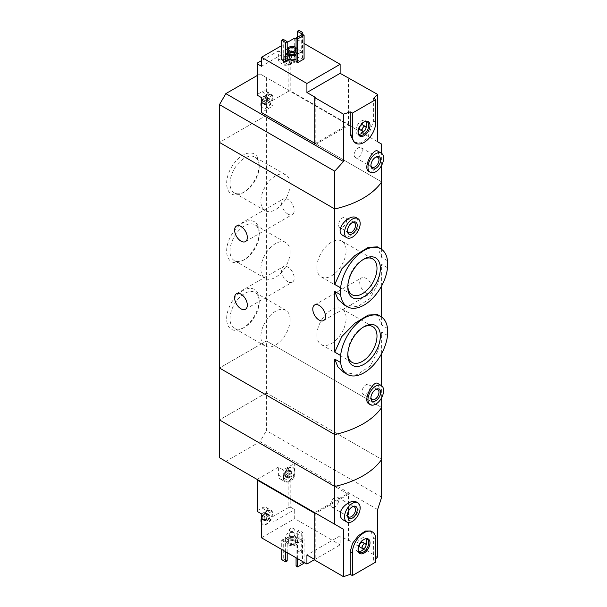 <?xml version="1.0" encoding="UTF-8"?>
<svg xmlns="http://www.w3.org/2000/svg" width="607" height="607" viewBox="0 0 607 607"><rect width="100%" height="100%" fill="white"/><g stroke="black" fill="none" stroke-linecap="round" stroke-linejoin="round"><path stroke-width="0.46" stroke-dasharray="3.04 2.28" d="M387.516 328.425L381.644 325.041L377.372 314.54M387.516 335.428L381.644 332.044L378.465 349.905L370.285 365.968L357.447 374.443L343.941 372.448M387.516 260.744L381.644 257.353L377.372 246.859M387.516 267.748L381.644 264.364L378.457 282.263L370.27 298.31L357.44 306.763L343.941 304.767M259.212 299.972A23.02 13.293 -60 0 1 242.929 328.167A23.02 13.293 -60 0 1 226.654 318.766A23.02 13.293 -60 0 1 242.929 290.571A23.02 13.293 -60 0 1 259.212 299.972L259.212 301.899A20.653 11.928 -60 0 1 244.606 327.196A20.653 11.928 -60 0 1 234.279 328.22A20.653 11.928 -60 0 1 234.279 304.373A20.653 11.928 -60 0 1 254.932 292.445A20.653 11.928 -60 0 1 259.212 301.899M259.212 232.291A23.02 13.293 -60 0 1 242.929 260.479A23.02 13.293 -60 0 1 226.654 251.086A23.02 13.293 -60 0 1 242.929 222.89A23.02 13.293 -60 0 1 259.212 232.291L259.212 234.219A20.653 11.928 -60 0 1 244.606 259.515A20.653 11.928 -60 0 1 234.279 260.54A20.653 11.928 -60 0 1 234.279 236.692A20.653 11.928 -60 0 1 254.932 224.765A20.653 11.928 -60 0 1 259.212 234.219M259.212 164.611A23.02 13.293 -60 0 1 242.929 192.798A23.02 13.293 -60 0 1 226.654 183.405A23.02 13.293 -60 0 1 242.929 155.21A23.02 13.293 -60 0 1 259.212 164.611L259.212 166.538A20.653 11.928 -60 0 1 244.606 191.835A20.653 11.928 -60 0 1 234.279 192.859A20.653 11.928 -60 0 1 234.279 169.012A20.653 11.928 -60 0 1 254.932 157.084A20.653 11.928 -60 0 1 259.212 166.538M381.644 497.179L266.374 430.636L266.374 392.843L381.644 459.393L266.374 392.843L266.374 340.952L381.644 407.502L266.374 340.952L219.484 368.024L266.374 340.952L266.374 115.345L219.484 142.417L266.374 115.345L381.644 181.895L266.374 115.345L266.374 77.559L260.031 73.895L348.926 125.217L314.737 144.959M287.87 214.051A8.984 5.182 -120 0 0 292.362 214.499A8.984 5.182 -120 0 0 293.735 207.298A8.984 5.182 -120 0 0 287.87 199.384A8.984 5.182 -120 0 0 283.378 198.944A8.984 5.182 -120 0 0 282.005 206.137A8.984 5.182 -120 0 0 287.87 214.051M287.87 281.731A8.984 5.182 -120 0 0 292.362 282.179A8.984 5.182 -120 0 0 293.735 274.979A8.984 5.182 -120 0 0 287.87 267.065A8.984 5.182 -120 0 0 283.378 266.625A8.984 5.182 -120 0 0 282.005 273.818A8.984 5.182 -120 0 0 287.87 281.731M381.644 397.699L381.644 385.741M381.644 353.578L381.644 332.044M368.957 403.913C373.29 406.827 379.625 395.81 379.276 388.085L377.744 383.465M381.644 257.353L381.644 249.378M343.243 235.66C349.169 239.742 359.534 230.819 359.056 222.997L356.567 217.822M381.644 325.041L381.644 317.059M381.644 285.897L381.644 264.364M366.021 293.014A8.984 5.182 -120 0 0 370.513 293.454A8.984 5.182 -120 0 0 371.886 286.261A8.984 5.182 -120 0 0 366.021 278.347A8.984 5.182 -120 0 0 361.529 277.9A8.984 5.182 -120 0 0 360.156 285.1A8.984 5.182 -120 0 0 366.021 293.014M347.477 230.448A5.713 3.301 -60 0 1 347.462 229.992A5.713 3.301 -60 0 1 351.499 222.997A5.713 3.301 -60 0 1 351.901 222.792M346.612 220.182A5.713 3.301 -60 0 1 344.123 225.925A5.713 3.301 -60 0 1 339.723 227.458A5.713 3.301 -60 0 1 339.723 220.865A5.713 3.301 -60 0 1 345.429 217.564A5.713 3.301 -60 0 1 346.612 220.182M316.907 267.421A20.653 11.928 120 0 0 321.186 276.875A20.653 11.928 120 0 0 341.84 264.948A20.653 11.928 120 0 0 341.84 241.1A20.653 11.928 120 0 0 325.921 246.632A20.653 11.928 120 0 0 316.907 267.421M363.206 259.508A20.653 11.928 120 0 0 362.394 259.955A20.653 11.928 120 0 0 347.788 285.252A20.653 11.928 120 0 0 347.811 286.178M347.788 285.252L347.788 287.179M316.907 335.102A20.653 11.928 120 0 0 321.186 344.556A20.653 11.928 120 0 0 341.84 332.636A20.653 11.928 120 0 0 341.84 308.781A20.653 11.928 120 0 0 325.921 314.32A20.653 11.928 120 0 0 316.907 335.102M363.206 327.188A20.653 11.928 120 0 0 362.394 327.636A20.653 11.928 120 0 0 347.788 352.933A20.653 11.928 120 0 0 347.811 353.858M347.788 352.933L347.788 354.86M370.923 397.395A5.713 3.301 -60 0 1 370.907 396.94A5.713 3.301 -60 0 1 374.944 389.944A5.713 3.301 -60 0 1 375.346 389.74M370.058 387.129A5.713 3.301 -60 0 1 367.569 392.873A5.713 3.301 -60 0 1 363.168 394.406A5.713 3.301 -60 0 1 363.168 387.812A5.713 3.301 -60 0 1 368.874 384.512A5.713 3.301 -60 0 1 370.058 387.129M290.093 184.369A20.653 11.928 -60 0 1 281.079 205.151A20.653 11.928 -60 0 1 265.16 210.69A20.653 11.928 -60 0 1 265.16 186.835A20.653 11.928 -60 0 1 285.814 174.915A20.653 11.928 -60 0 1 290.093 184.369M290.093 252.049A20.653 11.928 -60 0 1 281.079 272.839A20.653 11.928 -60 0 1 265.16 278.37A20.653 11.928 -60 0 1 265.16 254.523A20.653 11.928 -60 0 1 285.814 242.595A20.653 11.928 -60 0 1 290.093 252.049M290.093 319.73A20.653 11.928 -60 0 1 281.079 340.519A20.653 11.928 -60 0 1 265.16 346.051A20.653 11.928 -60 0 1 265.16 322.203A20.653 11.928 -60 0 1 285.814 310.276A20.653 11.928 -60 0 1 290.093 319.73M289.865 56.588L291.815 57.711A0.774 0.448 120 0 1 291.269 59.076A1.351 0.782 120 0 0 290.063 60.579L288.12 59.456L289.858 56.58L291.777 57.695A1.351 0.782 120 0 0 291.8 57.703A0.774 0.448 120 0 0 291.8 57.703L289.858 56.588L289.751 54.023A3.87 2.231 -60 0 1 290.116 55.389A3.87 2.231 -60 0 1 289.751 57.187A3.87 2.231 -60 0 1 287.384 60.131A3.87 2.231 -60 0 1 285.009 59.918A3.87 2.231 -60 0 1 285.009 56.762A3.87 2.231 -60 0 1 287.384 53.811A3.87 2.231 -60 0 1 289.751 54.023L287.384 53.811L290.321 55.609A1.351 0.782 120 0 0 291.269 55.343L289.327 54.22L289.751 54.023M288.12 59.456L287.384 60.131L285.009 59.918L285.32 57.597L287.278 58.727A1.351 0.782 120 0 0 287.263 58.72A0.774 0.448 120 0 0 287.263 58.72L287.248 58.712A1.351 0.782 120 0 1 287.263 60.328A0.774 0.448 120 0 0 287.794 61.087L285.009 59.918M290.063 60.579A0.774 0.448 120 0 1 289 61.193A1.351 0.782 120 0 0 288.742 60.814L287.384 60.131M285.32 57.597L285.009 56.762L287.384 53.811M269.341 101.141L269.311 101.126A1.351 0.782 120 0 0 269.333 101.134A0.774 0.448 120 0 1 268.802 102.507A1.351 0.782 120 0 0 267.596 104.009A0.774 0.448 120 0 1 266.526 104.624A1.351 0.782 120 0 0 266.276 104.245A1.351 0.782 120 0 0 265.32 104.51A0.774 0.448 120 0 1 264.789 103.759A1.351 0.782 120 0 0 264.811 102.158A0.774 0.448 120 0 1 265.32 100.777A1.351 0.782 120 0 0 266.526 99.275A0.774 0.448 120 0 1 267.596 98.66A1.351 0.782 120 0 0 267.846 99.04A1.351 0.782 120 0 0 268.802 98.766A0.774 0.448 120 0 1 269.333 99.525A1.351 0.782 120 0 0 269.311 101.126L267.383 100.011L267.285 97.454A3.87 2.231 -60 0 1 267.649 98.82A3.87 2.231 -60 0 1 267.285 100.61A3.87 2.231 -60 0 1 264.91 103.562A3.87 2.231 -60 0 1 262.543 103.349A3.87 2.231 -60 0 1 262.543 100.185A3.87 2.231 -60 0 1 264.91 97.241A3.87 2.231 -60 0 1 267.285 97.454L264.91 97.241L266.116 98.038M267.391 100.011L264.91 103.562L262.543 103.349L262.854 101.028L264.811 102.158A1.351 0.782 120 0 0 264.789 102.151L262.831 101.02L264.781 102.143M266.276 104.245L264.91 103.562M265.32 104.51L262.543 103.349M262.854 101.028L262.543 100.185L264.91 97.241M314.737 143.267L315.223 143.548L348.441 124.374L290.799 91.096L288.849 91.096L288.849 59.736L290.799 59.736L294.706 61.99L289.334 65.093A8.566 4.947 120 0 1 285.055 65.518A8.566 4.947 120 0 1 283.279 61.595L283.279 53.697L261.496 66.277M290.799 91.096L290.799 59.736M288.849 91.096L268.036 103.107L272.922 105.929L261.496 112.53M257.588 62.893L257.588 94.252L261.981 91.718A8.566 4.947 120 0 1 266.268 91.293A8.566 4.947 120 0 1 268.036 95.216L268.036 103.107M288.849 59.736L284.448 62.271A8.566 4.947 120 0 1 280.168 62.696A8.566 4.947 120 0 1 278.393 58.773L278.393 50.882L261.496 60.639M257.588 94.252L257.588 95.382M294.706 38.074L294.706 61.99M304.084 43.492L296.072 38.863M348.441 124.374L348.441 78.121M315.223 143.548L315.223 97.295M368.957 171.546C373.29 174.452 379.625 163.435 379.276 155.711L377.744 151.09M381.644 165.324L381.644 153.366M354.215 142.334L360.763 142.888L367.41 138.123L373.631 120.869L373.631 98.304M287.187 58.545A6.905 3.991 180 0 1 285.358 55.844A6.905 3.991 180 0 1 289.622 52.156A6.905 3.991 180 0 1 297.149 53.021A6.905 3.991 180 0 1 299.175 55.844A6.905 3.991 180 0 1 296.072 59.167M281.716 59.676L283.279 58.773L287.187 61.034M298.91 49.751L302.817 52.005L301.254 52.908L297.347 50.654L298.91 49.751L298.91 30.35M296.072 61.762L302.521 58.044L304.084 58.947M287.187 42.422L281.716 45.578M377.637 141.795L348.926 125.217L348.926 77.84M381.644 144.109L266.374 77.559M257.588 75.306L260.031 73.895M296.072 47.445A5.251 3.027 180 0 1 297.513 49.524A5.251 3.027 180 0 1 296.072 51.61M287.187 50.29A5.251 3.027 180 0 1 287.012 49.524A5.251 3.027 180 0 1 287.187 48.765M287.187 52.551A5.251 3.027 180 0 1 287.012 51.785A5.251 3.027 180 0 1 290.26 48.985A5.251 3.027 180 0 1 295.981 49.637A5.251 3.027 180 0 1 297.513 51.785A5.251 3.027 180 0 1 296.072 53.871M287.187 54.486A6.905 3.991 180 0 1 285.358 51.785A6.905 3.991 180 0 1 289.622 48.097A6.905 3.991 180 0 1 297.149 48.962A6.905 3.991 180 0 1 299.175 51.785A6.905 3.991 180 0 1 296.072 55.108M294.509 53.644A3.452 1.996 180 0 1 295.526 55.055A3.452 1.996 180 0 1 294.509 56.466A3.452 1.996 180 0 1 289.63 56.466A3.452 1.996 180 0 1 288.613 55.055A3.452 1.996 180 0 1 290.745 53.211A3.452 1.996 180 0 1 294.509 53.644M294.038 54.471A2.785 1.609 180 0 1 294.85 55.601A2.785 1.609 180 0 1 294.038 56.739A2.785 1.609 180 0 1 290.1 56.739A2.785 1.609 180 0 1 289.289 55.601A2.785 1.609 180 0 1 291.003 54.122A2.785 1.609 180 0 1 294.038 54.471M294.038 60.912A2.785 1.609 180 0 1 294.85 62.051A2.785 1.609 180 0 1 292.073 63.652A2.785 1.609 180 0 1 289.289 62.051A2.785 1.609 180 0 1 291.003 60.563A2.785 1.609 180 0 1 294.038 60.912M283.279 39.372L283.279 58.773M302.817 34.523L302.817 52.005M301.254 35.085L301.254 52.908M297.347 37.346L297.347 50.654M370.923 165.021A5.713 3.301 -60 0 1 370.907 164.565A5.713 3.301 -60 0 1 374.944 157.57A5.713 3.301 -60 0 1 375.346 157.365M362.242 150.24A5.713 3.301 -60 0 1 359.754 155.991A5.713 3.301 -60 0 1 355.353 157.517A5.713 3.301 -60 0 1 355.353 150.923A5.713 3.301 -60 0 1 361.059 147.622A5.713 3.301 -60 0 1 362.242 150.24M302.521 34.356L302.521 58.044M362.713 124.913A2.762 1.593 -60 0 1 363.29 126.173A2.762 1.593 -60 0 1 362.083 128.957A2.762 1.593 -60 0 1 359.951 129.693M366.021 127.857A7.739 4.469 -60 0 1 364.154 131.089M358.57 134.352A7.739 4.469 -60 0 1 357.462 134.003A7.739 4.469 -60 0 1 357.462 125.072A7.739 4.469 -60 0 1 365.202 120.603A7.739 4.469 -60 0 1 366.051 121.385M358.373 134.048A7.739 4.469 -60 0 1 358.176 133.639A7.739 4.469 -60 0 1 359.42 126.195A7.739 4.469 -60 0 1 365.239 121.4A7.739 4.469 -60 0 1 365.695 121.37M261.496 105.823A7.739 4.469 120 0 0 262.998 108.228A7.739 4.469 120 0 0 268.962 106.157A7.739 4.469 120 0 0 272.338 98.372A7.739 4.469 120 0 0 270.737 94.829A7.739 4.469 120 0 0 265.259 96.414A7.739 4.469 120 0 0 261.496 103.44M261.496 97.636L266.868 94.533A8.566 4.947 120 0 1 271.147 94.108A8.566 4.947 120 0 1 272.922 98.03L272.922 105.929M294.706 53.811A7.739 4.469 120 0 0 293.204 51.398A7.739 4.469 120 0 0 285.465 55.867A7.739 4.469 120 0 0 285.465 64.797A7.739 4.469 120 0 0 290.943 63.211A7.739 4.469 120 0 0 294.706 56.185A7.739 4.469 -60 0 0 294.805 54.941A7.739 4.469 -60 0 0 294.706 53.811M278.393 50.882L283.279 53.697M261.496 101.574A7.739 4.469 -60 0 1 266.541 94.95A7.739 4.469 -60 0 1 270.343 94.601A7.739 4.469 -60 0 1 271.944 98.144A7.739 4.469 -60 0 1 268.567 105.929A7.739 4.469 -60 0 1 262.611 108A7.739 4.469 -60 0 1 261.496 106.786M268.802 98.766L266.86 97.651L267.285 97.454M294.418 54.713A7.739 4.469 -60 0 1 291.041 62.498A7.739 4.469 -60 0 1 285.078 64.577A7.739 4.469 -60 0 1 283.477 61.102A7.739 4.469 -60 0 1 289.008 51.519A7.739 4.469 -60 0 1 292.809 51.178A7.739 4.469 -60 0 1 294.418 54.713M287.248 58.712A0.774 0.448 120 0 1 287.794 57.346A1.351 0.782 120 0 0 289 55.844A0.774 0.448 120 0 1 290.063 55.229A1.351 0.782 120 0 0 290.321 55.609M291.777 57.695A1.351 0.782 120 0 1 291.8 56.094A0.774 0.448 120 0 0 291.269 55.343M288.742 60.814A1.351 0.782 120 0 0 287.794 61.087M266.374 392.843L219.484 419.915L266.374 392.843M265.32 520.76A0.774 0.448 120 0 1 264.789 520.002A1.351 0.782 120 0 0 264.811 518.401A1.351 0.782 120 0 0 264.789 518.393L262.854 517.27L262.543 519.592A3.87 2.231 -60 0 1 262.178 518.226A3.87 2.231 -60 0 1 262.543 516.436A3.87 2.231 -60 0 1 264.91 513.484A3.87 2.231 -60 0 1 267.285 513.697A3.87 2.231 -60 0 1 267.285 516.853A3.87 2.231 -60 0 1 264.91 519.804A3.87 2.231 -60 0 1 262.543 519.592L264.538 519.486L266.276 520.487A1.351 0.782 120 0 0 265.32 520.76L262.543 519.592M262.854 517.27L262.543 516.436L264.91 513.484L267.285 513.697L267.285 516.853L264.91 519.804M266.116 514.281L264.91 513.484M264.781 518.386A0.774 0.448 120 0 1 265.32 517.02A1.351 0.782 120 0 0 266.526 515.518A0.774 0.448 120 0 1 267.596 514.903A1.351 0.782 120 0 0 267.846 515.282A1.351 0.782 120 0 0 268.802 515.017L266.86 513.894L267.285 513.697M288.742 477.056A1.351 0.782 120 0 1 289 477.436A0.774 0.448 120 0 0 290.063 476.821A1.351 0.782 120 0 1 291.269 475.319A0.774 0.448 120 0 0 291.815 473.953A1.351 0.782 120 0 1 291.777 473.938A1.351 0.782 120 0 1 291.8 472.345A0.774 0.448 120 0 0 291.269 471.586A1.351 0.782 120 0 1 290.321 471.859A1.351 0.782 120 0 1 290.063 471.48A0.774 0.448 120 0 0 289 472.094A1.351 0.782 120 0 1 287.794 473.589A0.774 0.448 120 0 0 287.248 474.955L287.278 474.978A1.351 0.782 120 0 0 287.263 474.962L285.32 473.839L285.009 476.161A3.87 2.231 -60 0 1 284.645 474.795A3.87 2.231 -60 0 1 285.009 473.005A3.87 2.231 -60 0 1 287.384 470.053A3.87 2.231 -60 0 1 289.751 470.266A3.87 2.231 -60 0 1 289.751 473.43A3.87 2.231 -60 0 1 287.384 476.374A3.87 2.231 -60 0 1 285.009 476.161L287.005 476.055L288.742 477.056A1.351 0.782 120 0 0 287.794 477.33L285.009 476.161M285.32 473.839L285.009 473.005L287.384 470.053L289.751 470.266L289.751 473.43L287.384 476.374M290.321 471.859L287.384 470.053M291.269 471.586L289.327 470.463L289.751 470.266M257.588 479.705L257.588 511.625M257.588 479.135L278.393 467.124L283.279 469.947L294.706 463.346L294.706 478.233L289.334 481.336A8.566 4.947 120 0 1 285.055 481.761A8.566 4.947 120 0 1 283.279 477.838L283.279 469.947M257.588 510.495L261.981 507.96A8.566 4.947 120 0 1 266.268 507.535A8.566 4.947 120 0 1 268.036 511.458L268.036 519.349L288.849 507.338L288.849 475.979L284.448 478.521A8.566 4.947 120 0 1 280.168 478.938A8.566 4.947 120 0 1 278.393 475.023L278.393 467.124M288.849 475.979L290.799 475.979L290.799 507.338L288.849 507.338M294.706 463.346L348.441 494.364L348.441 540.617L340.132 535.822L340.132 544.843L314.737 559.51L315.223 559.791L314.737 560.071M348.441 494.364L315.223 513.545L315.223 559.791M315.223 513.545L314.737 513.256M290.799 507.338L294.706 509.592L294.706 518.621L340.132 544.843M290.799 475.979L294.706 478.233M343.243 519.926C352.052 526.049 364.724 506.139 356.567 502.088M375.794 558.804A82.893 47.854 180 0 1 373.631 560.8L375.794 562.044M370.794 530.996L373.631 538.242L373.631 560.8M287.384 539.206A6.905 3.991 0 0 0 294.911 540.071A6.905 3.991 0 0 0 299.175 536.383A6.905 3.991 0 0 0 292.263 532.4A6.905 3.991 0 0 0 285.358 536.383A6.905 3.991 0 0 0 287.384 539.206M297.347 531.193L301.254 533.454L302.817 532.551L298.91 530.29L297.347 531.193L297.347 550.595L301.254 552.856L301.254 533.454M281.716 540.222L285.624 542.476L287.187 541.573L283.279 539.319L281.716 540.222L281.716 549.472M296.072 542.309L297.635 543.212L304.084 539.486L302.521 538.584L296.072 542.309L296.072 557.757M261.496 537.794L294.706 518.621M377.637 509.531L348.926 492.952L348.926 540.336L377.637 556.907M219.484 457.708L314.737 512.695L348.926 492.952L260.031 441.63L266.374 430.636M348.926 540.336L348.441 540.617M260.031 441.63L225.834 461.373M288.553 544.843A5.251 3.027 0 0 0 294.274 545.503A5.251 3.027 0 0 0 297.513 542.704A5.251 3.027 0 0 0 292.263 539.669A5.251 3.027 0 0 0 287.012 542.704A5.251 3.027 0 0 0 288.553 544.843M289.63 544.001A3.452 1.996 0 0 0 293.393 544.433A3.452 1.996 0 0 0 295.526 542.59A3.452 1.996 0 0 0 292.073 540.594A3.452 1.996 0 0 0 288.613 542.59A3.452 1.996 0 0 0 289.63 544.001M288.553 542.59A5.251 3.027 0 0 0 294.274 543.25A5.251 3.027 0 0 0 297.513 540.442A5.251 3.027 0 0 0 292.263 537.415A5.251 3.027 0 0 0 287.012 540.442A5.251 3.027 0 0 0 288.553 542.59M287.384 543.265A6.905 3.991 0 0 0 294.911 544.13A6.905 3.991 0 0 0 299.175 540.442A6.905 3.991 0 0 0 292.263 536.459A6.905 3.991 0 0 0 285.358 540.442A6.905 3.991 0 0 0 287.384 543.265M289.63 538.356A3.452 1.996 0 0 0 293.393 538.788A3.452 1.996 0 0 0 295.526 536.952A3.452 1.996 0 0 0 294.509 535.541A3.452 1.996 0 0 0 289.63 535.541A3.452 1.996 0 0 0 288.613 536.952A3.452 1.996 0 0 0 289.63 538.356M290.1 537.536A2.785 1.609 0 0 0 293.135 537.885A2.785 1.609 0 0 0 294.85 536.398A2.785 1.609 0 0 0 294.038 535.268A2.785 1.609 0 0 0 290.1 535.268A2.785 1.609 0 0 0 289.289 536.398A2.785 1.609 0 0 0 290.1 537.536M290.1 531.087A2.785 1.609 0 0 0 293.135 531.436A2.785 1.609 0 0 0 294.85 529.957A2.785 1.609 0 0 0 292.073 528.348A2.785 1.609 0 0 0 289.289 529.957A2.785 1.609 0 0 0 290.1 531.087M301.254 552.856L302.817 551.953L302.817 532.551M302.817 551.953L298.91 549.699L298.91 530.29M298.91 549.699L297.347 550.595M285.624 551.725L285.624 542.476M287.187 552.628L287.187 541.573M287.187 560.974L283.279 558.721L283.279 539.319M283.279 558.721L281.716 559.624M347.477 514.713A5.713 3.301 -60 0 1 347.462 514.258A5.713 3.301 -60 0 1 351.499 507.262A5.713 3.301 -60 0 1 351.901 507.05M347.462 514.258L347.462 515.237M330.724 504.592A5.713 3.301 -60 0 1 333.213 498.848A5.713 3.301 -60 0 1 337.613 497.315A5.713 3.301 -60 0 1 337.613 503.909A5.713 3.301 -60 0 1 331.908 507.209A5.713 3.301 -60 0 1 330.724 504.592M297.635 558.66L297.635 543.212M304.084 562.386L304.084 539.486M304.084 563.175L302.521 562.272L302.521 538.584M302.521 562.272L296.072 565.997M340.132 535.822L306.922 554.995M362.713 542.286A2.762 1.593 -60 0 1 362.713 545.473A2.762 1.593 -60 0 1 359.951 547.066M358.57 551.725A7.739 4.469 -60 0 1 357.462 551.376A7.739 4.469 -60 0 1 355.861 547.833A7.739 4.469 -60 0 1 359.238 540.048A7.739 4.469 -60 0 1 365.202 537.977A7.739 4.469 -60 0 1 366.051 538.758M366.021 545.23A7.739 4.469 -60 0 1 364.154 548.462M358.373 551.422A7.739 4.469 -60 0 1 358.176 551.004A7.739 4.469 -60 0 1 357.819 548.963A7.739 4.469 -60 0 1 365.239 538.773A7.739 4.469 -60 0 1 365.695 538.743M294.706 470.053A7.739 4.469 120 0 0 293.204 467.64A7.739 4.469 120 0 0 287.24 469.719A7.739 4.469 120 0 0 283.864 477.504A7.739 4.469 120 0 0 285.465 481.04A7.739 4.469 120 0 0 290.943 479.454A7.739 4.469 120 0 0 294.706 472.428A7.739 4.469 -60 0 0 294.706 470.053M261.496 522.066A7.739 4.469 120 0 0 262.998 524.471A7.739 4.469 120 0 0 270.737 520.009A7.739 4.469 120 0 0 270.737 511.071A7.739 4.469 120 0 0 265.259 512.665A7.739 4.469 120 0 0 261.496 519.683M261.496 513.879L266.868 510.775A8.566 4.947 120 0 1 271.147 510.358A8.566 4.947 120 0 1 272.922 514.273L272.922 522.172L294.706 509.592M268.036 519.349L272.922 522.172M283.477 477.277A7.739 4.469 -60 0 1 289.008 467.762A7.739 4.469 -60 0 1 292.809 467.42A7.739 4.469 -60 0 1 292.809 476.351A7.739 4.469 -60 0 1 285.078 480.82A7.739 4.469 -60 0 1 283.477 477.352A7.739 4.469 -60 0 1 283.477 477.277M287.248 474.955A0.774 0.448 120 0 0 287.263 474.962A1.351 0.782 120 0 1 287.263 476.571A0.774 0.448 120 0 0 287.794 477.33M289.865 472.83L291.815 473.953A0.774 0.448 120 0 0 291.8 473.946L289.858 472.83L291.777 473.938M261.496 517.817A7.739 4.469 -60 0 1 266.541 511.193A7.739 4.469 -60 0 1 270.343 510.844A7.739 4.469 -60 0 1 270.343 519.782A7.739 4.469 -60 0 1 262.611 524.251A7.739 4.469 -60 0 1 261.496 523.029M268.802 515.017A0.774 0.448 120 0 1 269.333 515.768A1.351 0.782 120 0 0 269.311 517.369A1.351 0.782 120 0 0 269.333 517.376A0.774 0.448 120 0 1 268.802 518.75A1.351 0.782 120 0 0 267.596 520.252A0.774 0.448 120 0 1 266.526 520.867A1.351 0.782 120 0 0 266.276 520.487M373.631 120.869L375.794 122.113M268.036 95.216L272.922 98.03M261.981 91.718L266.868 94.533M278.393 58.773L283.279 61.595M284.448 62.271L289.334 65.093M267.596 98.66L265.654 97.537M269.333 99.525L267.391 98.402M268.802 102.507L266.86 101.384M267.596 104.009L265.654 102.886M266.526 104.624L264.591 103.501M264.789 103.759L262.854 102.636M265.32 100.777L263.385 99.654M266.526 99.275L264.591 98.152M290.063 55.229L288.12 54.114M291.8 56.094L289.858 54.979M291.269 59.076L289.327 57.953M289 61.193L287.058 60.07M287.263 60.328L285.32 59.205M287.794 57.346L285.851 56.223M289 55.844L287.058 54.729M373.631 538.242L375.794 539.486M278.393 475.023L283.279 477.838M284.448 478.521L289.334 481.336M268.036 511.458L272.922 514.273M261.981 507.96L266.868 510.775M289 477.436L287.058 476.313M287.263 476.571L285.32 475.448M287.794 473.589L285.851 472.474M289 472.094L287.058 470.971M290.063 471.48L288.12 470.357M291.8 472.345L289.858 471.222M291.269 475.319L289.327 474.204M290.063 476.821L288.12 475.698M266.526 520.867L264.591 519.744M264.789 520.002L262.854 518.879M265.32 517.02L263.385 515.897M266.526 515.518L264.591 514.402M267.596 514.903L265.654 513.788M269.333 515.768L267.391 514.653M269.333 517.376L267.391 516.261L269.311 517.369M268.802 518.75L266.86 517.627M267.596 520.252L265.654 519.129M245.471 241.571L292.362 214.499M236.487 226.016L283.378 198.944M245.471 309.251L292.362 282.179M236.487 293.697L283.378 266.625M347.462 229.992L347.462 230.971M351.499 222.997L352.348 222.511M354.351 222.716L345.429 217.564M348.646 232.61L339.723 227.458M321.186 276.875L352.068 294.706M341.84 241.1L372.721 258.931M362.394 259.955L364.071 258.992M321.186 344.556L352.068 362.387M341.84 308.781L372.721 326.612M362.394 327.636L364.071 326.672M370.907 396.94L370.907 397.919M374.944 389.944L375.794 389.459M377.797 389.664L368.874 384.512M372.091 399.558L363.168 394.406M285.814 174.915L254.932 157.084M265.16 210.69L234.279 192.859M244.606 191.835L242.929 192.798M285.814 242.595L254.932 224.765M265.16 278.37L234.279 260.54M244.606 259.515L242.929 260.479M285.814 310.276L254.932 292.445M265.16 346.051L234.279 328.22M244.606 327.196L242.929 328.167M323.622 320.526L370.513 293.454M314.638 304.972L361.529 277.9M287.012 49.524L287.012 51.785M297.513 49.524L297.513 51.785M285.358 51.785L285.358 55.844M299.175 51.785L299.175 55.844M288.613 49.417L288.613 55.055M295.526 49.417L295.526 55.055M294.038 56.739L294.509 56.466M290.1 56.739L289.63 56.466M289.289 55.601L289.289 62.051M294.85 55.601L294.85 62.051M370.907 164.565L370.907 165.544M374.944 157.57L375.794 157.084M377.797 157.289L361.059 147.622M372.091 167.183L355.353 157.517M367.152 121.734L365.202 120.603M359.42 135.133L357.462 134.003M358.176 133.639L358.532 134.519M365.239 121.4L366.18 121.279M266.268 91.293L271.147 94.108M280.168 62.696L285.055 65.518M270.737 94.829L270.343 94.601M262.998 108.228L262.611 108M261.496 101.286L264.25 96.71L266.541 94.95M267.846 99.04L266.109 98.038M269.341 98.615L267.201 97.378M266.678 104.836L264.606 103.645M264.781 104.67L262.641 103.433M267.452 98.448L265.38 97.249M293.204 51.398L292.809 51.178M285.465 64.797L285.078 64.577M283.477 61.102C283.029 58.856 286.003 52.346 289.008 51.519M291.815 55.184L289.676 53.947M289.144 61.406L287.073 60.214M287.248 61.239L285.108 60.002M289.918 55.017L287.847 53.818M297.513 542.704L297.513 540.442M287.012 542.704L287.012 540.442M299.175 540.442L299.175 536.383M285.358 540.442L285.358 536.383M295.526 542.59L295.526 536.952M288.613 542.59L288.613 536.952M290.1 535.268L289.63 535.541M294.038 535.268L294.509 535.541M294.85 536.398L294.85 529.957M289.289 536.398L289.289 529.957M351.499 507.262L352.348 506.777M354.351 506.982L337.613 497.315M348.646 516.868L331.908 507.209M367.152 539.107L365.202 537.977M359.42 552.507L357.462 551.376M358.176 551.004L358.532 551.892M365.239 538.773L366.18 538.644M280.168 478.938L285.055 481.761M266.268 507.535L271.147 510.358M293.204 467.64L292.809 467.42M285.465 481.04L285.078 480.82M289.008 467.762C287.073 467.58 282.316 475.979 283.477 477.246L283.477 477.352M287.248 477.481L285.108 476.245M289.918 471.26L287.847 470.061M291.815 471.427L289.676 470.19M289.144 477.656L287.073 476.457M270.737 511.071L270.343 510.844M262.998 524.471L262.611 524.251M266.541 511.193L262.429 515.373L261.496 517.536M264.781 520.912L262.641 519.675M267.452 514.69L265.38 513.492M267.846 515.282L266.109 514.281M269.341 514.857L267.201 513.621M269.341 517.384L267.391 516.261M266.678 521.079L264.606 519.888"/><path stroke-width="0.91" d="M340.626 355.497A33.431 19.303 -60 0 1 356.446 324.024A33.431 19.303 -60 0 1 380.786 316.513A33.431 19.303 -60 0 1 387.516 328.425L387.516 335.428A33.431 19.303 -60 0 1 371.689 366.901A33.431 19.303 -60 0 1 347.348 374.42A33.431 19.303 -60 0 1 340.626 362.5L340.626 355.497L334.753 352.113L334.753 291.436L337.932 299.259L343.941 304.767L347.348 306.74A33.431 19.303 -60 0 1 340.626 294.82L334.753 291.436M380.786 316.513L377.372 314.54L368.244 315.063L354.89 323.235L341.847 336.513L334.753 352.113M340.626 362.5L334.753 359.116L337.932 366.947L343.941 372.448L347.348 374.42M340.626 294.82L340.626 287.817L334.753 284.425L334.753 208.967L219.484 142.417L219.484 419.915L334.753 486.465A82.893 47.854 0 0 0 381.644 459.393L381.644 497.179L377.637 509.531L377.637 556.907A82.893 47.854 180 0 1 375.794 558.804M340.626 287.817A33.431 19.303 -60 0 1 356.446 256.344A33.431 19.303 -60 0 1 380.786 248.832A33.431 19.303 -60 0 1 387.516 260.744L387.516 267.748A33.431 19.303 -60 0 1 371.689 299.221A33.431 19.303 -60 0 1 347.348 306.74M380.786 248.832L377.372 246.859L368.244 247.383L354.905 255.547L341.87 268.795L334.753 284.425M380.346 268.385A23.02 13.293 -60 0 1 364.071 296.58A23.02 13.293 -60 0 1 347.788 287.179A23.02 13.293 -60 0 1 364.071 258.992A23.02 13.293 -60 0 1 380.346 268.385M380.346 336.066A23.02 13.293 -60 0 1 364.071 364.261A23.02 13.293 -60 0 1 347.788 354.86A23.02 13.293 -60 0 1 364.071 326.672A23.02 13.293 -60 0 1 380.346 336.066M240.979 226.457A8.984 5.182 60 0 1 246.844 234.37A8.984 5.182 60 0 1 245.471 241.571A8.984 5.182 60 0 1 236.487 236.381A8.984 5.182 60 0 1 236.487 226.016A8.984 5.182 60 0 1 240.979 226.457M240.979 294.137A8.984 5.182 60 0 1 246.844 302.051A8.984 5.182 60 0 1 245.471 309.251A8.984 5.182 60 0 1 236.487 304.061A8.984 5.182 60 0 1 236.487 293.697A8.984 5.182 60 0 1 240.979 294.137M334.753 359.116L334.753 434.574L219.484 368.024L334.753 434.574L334.753 486.465A82.893 47.854 180 0 0 381.644 459.393L381.644 407.502A82.893 47.854 180 0 1 334.753 434.574A82.893 47.854 0 0 0 381.644 407.502L381.644 397.699M381.644 385.741L381.644 353.578M381.317 385.528L377.744 383.465C373.472 379.959 362.068 400.597 368.957 403.913L370.262 404.672A11.055 6.381 -60 0 1 370.262 391.91A11.055 6.381 -60 0 1 381.317 385.528A11.055 6.381 -60 0 1 383.609 390.589A11.055 6.381 -60 0 1 378.783 401.713A11.055 6.381 -60 0 1 370.262 404.672M381.644 249.378L381.644 181.895A82.893 47.854 180 0 1 334.753 208.967L334.753 171.182L219.484 104.632L219.484 142.417L334.753 208.967A82.893 47.854 0 0 0 381.644 181.895L381.644 165.324M357.872 218.581L356.567 217.822C349.306 212.882 333.357 230.584 343.243 235.66L346.817 237.724A11.055 6.381 -60 0 1 346.817 224.962A11.055 6.381 -60 0 1 357.872 218.581A11.055 6.381 -60 0 1 360.163 223.634A11.055 6.381 -60 0 1 355.338 234.757A11.055 6.381 -60 0 1 346.817 237.724M381.644 317.059L381.644 285.897M319.13 305.42A8.984 5.182 60 0 1 324.995 313.333A8.984 5.182 60 0 1 323.622 320.526A8.984 5.182 60 0 1 314.638 315.344A8.984 5.182 60 0 1 314.638 304.972A8.984 5.182 60 0 1 319.13 305.42M357.227 225.326A6.905 3.991 -60 0 1 352.348 233.786A6.905 3.991 -60 0 1 347.462 230.971A6.905 3.991 -60 0 1 352.348 222.511A6.905 3.991 -60 0 1 357.227 225.326M351.901 222.792A5.713 3.301 -60 0 1 354.351 222.716A5.713 3.301 -60 0 1 355.535 225.326A5.713 3.301 -60 0 1 353.046 231.077A5.713 3.301 -60 0 1 348.646 232.61A5.713 3.301 -60 0 1 347.477 230.448M347.811 286.178A20.653 11.928 120 0 0 352.068 294.706A20.653 11.928 120 0 0 372.721 282.779A20.653 11.928 120 0 0 372.721 258.931A20.653 11.928 120 0 0 363.206 259.508M347.811 353.858A20.653 11.928 120 0 0 352.068 362.387A20.653 11.928 120 0 0 372.721 350.459A20.653 11.928 120 0 0 372.721 326.612A20.653 11.928 120 0 0 363.206 327.188M380.672 392.281A6.905 3.991 -60 0 1 375.794 400.741A6.905 3.991 -60 0 1 370.907 397.919A6.905 3.991 -60 0 1 375.794 389.459A6.905 3.991 -60 0 1 380.672 392.281M375.346 389.74A5.713 3.301 -60 0 1 377.797 389.664A5.713 3.301 -60 0 1 378.98 392.281A5.713 3.301 -60 0 1 376.492 398.025A5.713 3.301 -60 0 1 372.091 399.558A5.713 3.301 -60 0 1 370.923 397.395M261.496 60.639L257.588 62.893L257.588 64.023L261.496 66.277L261.496 57.255L306.922 83.478L340.132 64.304L304.084 43.492M314.737 143.267L261.496 112.53L261.496 97.636L257.588 95.382L257.588 64.023M296.072 38.863L294.706 38.074L287.187 42.422M340.132 64.304L340.132 73.326L377.637 94.419L377.637 141.795L381.644 144.109L381.644 153.366M314.737 97.583L343.448 114.154L343.448 161.538L314.737 144.959L314.737 97.583L315.223 97.295L306.922 92.507L306.922 83.478M381.317 153.154L377.744 151.09C373.472 147.584 362.068 168.222 368.957 171.546L370.262 172.297A11.055 6.381 -60 0 1 370.262 159.535A11.055 6.381 -60 0 1 381.317 153.154A11.055 6.381 -60 0 1 383.609 158.215A11.055 6.381 -60 0 1 378.783 169.338A11.055 6.381 -60 0 1 370.262 172.297M343.448 114.154A82.893 47.854 0 0 0 350.186 111.84L352.348 113.092L352.348 135.649A16.579 9.575 120 0 0 355.778 143.237A16.579 9.575 120 0 0 368.555 138.798A16.579 9.575 120 0 0 375.794 122.113L375.794 99.556L352.348 113.092M343.448 161.538L334.753 171.182M375.794 99.556L373.631 98.304A82.893 47.854 0 0 0 377.637 94.419M355.778 143.237L354.215 142.334L350.186 134.405L350.186 111.84M296.072 59.167A6.905 3.991 180 0 1 287.187 58.545M287.187 61.034L285.624 61.937L281.716 59.676L281.716 40.274L283.279 39.372L287.187 41.633L287.187 61.034M304.084 58.947L297.635 62.665L296.072 61.762L296.072 38.074L302.521 34.356L304.084 35.259L304.084 58.947M281.716 45.578L261.496 57.255M314.737 144.959L225.834 93.63L219.484 104.632M225.834 93.63L257.588 75.306M287.187 48.765A5.251 3.027 180 0 1 290.89 46.602A5.251 3.027 180 0 1 295.981 47.384A5.251 3.027 180 0 1 296.072 47.445M296.072 51.61A5.251 3.027 180 0 1 290.958 52.46A5.251 3.027 180 0 1 287.187 50.29M294.509 48.006A3.452 1.996 180 0 1 295.526 49.417A3.452 1.996 180 0 1 292.073 51.405A3.452 1.996 180 0 1 288.613 49.417A3.452 1.996 180 0 1 290.745 47.574A3.452 1.996 180 0 1 294.509 48.006M296.072 53.871A5.251 3.027 180 0 1 290.958 54.721A5.251 3.027 180 0 1 287.187 52.551M296.072 55.108A6.905 3.991 180 0 1 287.187 54.486M287.187 41.633L285.624 42.536L285.624 61.937M285.624 42.536L281.716 40.274M302.817 32.603L301.254 33.506L297.347 31.253L298.91 30.35L302.817 32.603L302.817 34.523M301.254 33.506L301.254 35.085M297.347 31.253L297.347 37.346M380.672 159.907A6.905 3.991 -60 0 1 375.794 168.367A6.905 3.991 -60 0 1 370.907 165.544A6.905 3.991 -60 0 1 375.794 157.084A6.905 3.991 -60 0 1 380.672 159.907M375.346 157.365A5.713 3.301 -60 0 1 377.797 157.289A5.713 3.301 -60 0 1 378.98 159.907A5.713 3.301 -60 0 1 376.492 165.65A5.713 3.301 -60 0 1 372.091 167.183A5.713 3.301 -60 0 1 370.923 165.021M304.084 35.259L297.635 38.977L297.635 62.665M297.635 38.977L296.072 38.074M306.922 92.507L340.132 73.326M369.989 125.467A8.377 4.833 -60 0 1 365.141 134.989A8.377 4.833 -60 0 1 358.532 134.519A8.377 4.833 -60 0 1 359.883 126.468A8.377 4.833 -60 0 1 366.18 121.279A8.377 4.833 -60 0 1 369.989 125.467M362.683 131.279L359.951 129.693A2.762 1.593 -60 0 1 359.951 126.506A2.762 1.593 -60 0 1 362.713 124.913L365.452 126.491A2.762 1.593 -60 0 1 366.021 127.758A2.762 1.593 -60 0 1 364.815 130.535A2.762 1.593 -60 0 1 362.683 131.279A2.762 1.593 -60 0 1 362.683 128.085A2.762 1.593 -60 0 1 365.452 126.491M366.051 121.385A7.739 4.469 -60 0 1 366.803 124.147A7.739 4.469 -60 0 1 366.021 127.857M364.154 131.089A7.739 4.469 -60 0 1 358.57 134.352M365.695 121.37A7.739 4.469 -60 0 1 367.152 121.734A7.739 4.469 -60 0 1 368.76 125.27A7.739 4.469 -60 0 1 365.376 133.062A7.739 4.469 -60 0 1 359.42 135.133A7.739 4.469 -60 0 1 358.373 134.048M261.496 105.823A7.739 4.469 -60 0 1 261.496 103.44M261.496 106.786A7.739 4.469 -60 0 1 261.002 104.533A7.739 4.469 -60 0 1 261.496 101.574M314.737 513.256L257.588 480.266L257.588 511.625L261.496 513.879L261.496 522.066A7.739 4.469 -60 0 1 261.397 520.927A7.739 4.469 -60 0 1 261.496 519.683M257.588 480.266L257.588 479.705M306.922 564.024L306.922 554.995L314.737 559.51L306.922 564.024L261.496 537.794L261.496 522.066M357.872 502.839L356.567 502.088C351.741 498.893 340.019 506.799 340.201 514.425C340.269 516.921 341.286 518.757 343.243 519.926L346.817 521.982A11.055 6.381 -60 0 1 344.533 516.929A11.055 6.381 -60 0 1 349.351 505.806A11.055 6.381 -60 0 1 357.872 502.839A11.055 6.381 -60 0 1 357.872 515.601A11.055 6.381 -60 0 1 346.817 521.982M334.753 524.251L219.484 457.708L219.484 419.915L334.753 486.465L334.753 524.251L343.448 529.274L343.448 576.65A82.893 47.854 180 0 0 350.186 574.336L352.348 575.58L375.794 562.044L375.794 539.486A16.579 9.575 120 0 0 372.357 531.899A16.579 9.575 120 0 0 359.579 536.338A16.579 9.575 120 0 0 352.348 553.023L352.348 575.58M372.357 531.899L370.794 530.996L365.331 531.072L358.426 535.685L352.53 543.318L350.186 551.778L350.186 574.336M343.448 529.274L314.737 512.695L314.737 560.071L343.448 576.65M281.716 549.472L281.716 559.624L285.624 561.877L285.624 551.725M285.624 561.877L287.187 560.974L287.187 552.628M347.462 515.237A6.905 3.991 -60 0 1 352.348 506.777A6.905 3.991 -60 0 1 357.227 509.592A6.905 3.991 -60 0 1 352.348 518.052A6.905 3.991 -60 0 1 347.462 515.237M351.901 507.05A5.713 3.301 -60 0 1 354.351 506.982A5.713 3.301 -60 0 1 354.351 513.575A5.713 3.301 -60 0 1 348.646 516.868A5.713 3.301 -60 0 1 347.477 514.713M296.072 557.757L296.072 565.997L297.635 566.9L297.635 558.66M297.635 566.9L304.084 563.175L304.084 562.386M358.145 549.676A8.377 4.833 -60 0 1 366.18 538.644A8.377 4.833 -60 0 1 368.252 548.675A8.377 4.833 -60 0 1 358.532 551.892A8.377 4.833 -60 0 1 358.145 549.676M362.683 548.645L359.951 547.066A2.762 1.593 -60 0 1 359.382 545.807A2.762 1.593 -60 0 1 360.588 543.022A2.762 1.593 -60 0 1 362.713 542.286L365.452 543.864A2.762 1.593 -60 0 1 365.452 547.051A2.762 1.593 -60 0 1 362.683 548.645A2.762 1.593 -60 0 1 362.113 547.385A2.762 1.593 -60 0 1 363.32 544.6A2.762 1.593 -60 0 1 365.452 543.864M366.051 538.758A7.739 4.469 -60 0 1 366.021 545.23M364.154 548.462A7.739 4.469 -60 0 1 358.57 551.725M365.695 538.743A7.739 4.469 -60 0 1 367.152 539.107A7.739 4.469 -60 0 1 367.152 548.038A7.739 4.469 -60 0 1 359.42 552.507A7.739 4.469 -60 0 1 358.373 551.422M261.496 523.029A7.739 4.469 -60 0 1 261.002 520.776A7.739 4.469 -60 0 1 261.002 520.707A7.739 4.469 -60 0 1 261.496 517.817M350.186 134.405L352.348 135.649M350.186 551.778L352.348 553.023M261.002 104.533L261.496 101.286M261.496 517.536L261.002 520.776"/></g></svg>
